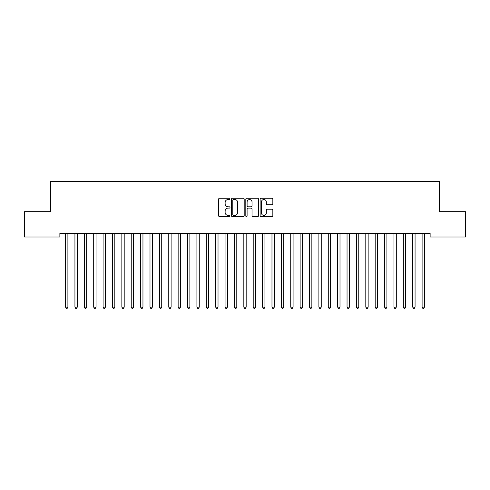 <?xml version="1.0" encoding="UTF-8"?>
<svg xmlns="http://www.w3.org/2000/svg" width="490" height="490" viewBox="0 0 490 490"><rect width="100%" height="100%" fill="white"/><g stroke="black" fill="none" stroke-linecap="round" stroke-linejoin="round"><path stroke-width="0.73" d="M229.988 198.891A0.643 0.643 0 0 0 229.345 198.248L219.557 198.248A0.919 0.919 0 0 0 218.638 199.167L218.638 215.747A0.919 0.919 0 0 0 219.557 216.666L229.345 216.666A0.643 0.643 0 0 0 229.988 216.023A0.643 0.643 0 0 0 229.345 215.38L228.077 215.38A2.946 2.946 0 0 1 225.131 212.433L225.131 211.049A2.946 2.946 0 0 1 228.077 208.103L229.345 208.103A0.643 0.643 0 0 0 229.988 207.46A0.643 0.643 0 0 0 229.345 206.817L228.077 206.817A2.946 2.946 0 0 1 225.131 203.864L225.131 202.486A2.946 2.946 0 0 1 228.077 199.54L229.345 199.54A0.643 0.643 0 0 0 229.988 198.891M271.913 204.74A0.919 0.919 0 0 0 272.838 203.822L272.838 199.167A0.919 0.919 0 0 0 271.913 198.248L261.048 198.248A0.919 0.919 0 0 0 260.129 199.167L260.129 215.747A0.919 0.919 0 0 0 261.048 216.666L271.913 216.666A0.919 0.919 0 0 0 272.838 215.747L272.838 210.13A0.919 0.919 0 0 0 271.913 209.212L267.264 209.212A0.919 0.919 0 0 0 266.346 210.13L266.346 212.917A2.462 2.462 0 0 1 263.883 215.38A2.462 2.462 0 0 1 261.415 212.917L261.415 202.003A2.462 2.462 0 0 1 263.883 199.54A2.462 2.462 0 0 1 266.346 202.003L266.346 203.822A0.919 0.919 0 0 0 267.264 204.74L271.913 204.74M430.128 233.264L59.872 233.264L59.872 237.013L24.5 237.013L24.5 211.68L50.488 211.68L50.488 181.655L439.512 181.655L439.512 211.68L465.5 211.68L465.5 237.013L430.128 237.013L430.128 233.264M244.192 199.167A0.919 0.919 0 0 0 243.273 198.248L232.407 198.248A0.919 0.919 0 0 0 231.482 199.167L231.482 215.747A0.919 0.919 0 0 0 232.407 216.666L243.273 216.666A0.919 0.919 0 0 0 244.192 215.747L244.192 199.167M246.727 198.248L257.593 198.248A0.919 0.919 0 0 1 258.518 199.167L258.518 215.747A0.919 0.919 0 0 1 257.593 216.666L252.944 216.666A0.919 0.919 0 0 1 252.025 215.747L252.025 209.022A0.919 0.919 0 0 0 251.101 208.103L248.014 208.103A0.919 0.919 0 0 0 247.095 209.022L247.095 216.023A0.643 0.643 0 0 1 246.452 216.666A0.643 0.643 0 0 1 245.809 216.023L245.809 199.167A0.919 0.919 0 0 1 246.727 198.248M233.418 199.54A0.643 0.643 0 0 0 232.775 200.183L232.775 214.736A0.643 0.643 0 0 0 233.418 215.38L234.753 215.38A2.946 2.946 0 0 0 237.699 212.433L237.699 202.486A2.946 2.946 0 0 0 234.753 199.54L233.418 199.54M252.025 202.045A2.462 2.462 0 0 0 249.557 199.583A2.462 2.462 0 0 0 247.095 202.045L247.095 205.892A0.919 0.919 0 0 0 248.014 206.817L251.101 206.817A0.919 0.919 0 0 0 252.025 205.892L252.025 202.045M68.018 233.264L67.963 233.399A0.937 0.937 0 0 0 67.896 233.748L67.896 307.126L65.55 307.126L65.55 233.748A0.937 0.937 0 0 0 65.482 233.399L65.427 233.264M67.896 307.126L67.191 308.345L66.254 308.345L65.55 307.126M77.402 233.264L77.347 233.399A0.937 0.937 0 0 0 77.279 233.748L77.279 307.126L74.933 307.126L74.933 233.748A0.937 0.937 0 0 0 74.866 233.399L74.811 233.264M77.279 307.126L76.575 308.345L75.638 308.345L74.933 307.126M86.785 233.264L86.73 233.399A0.937 0.937 0 0 0 86.663 233.748L86.663 307.126L84.317 307.126L84.317 233.748A0.937 0.937 0 0 0 84.249 233.399L84.194 233.264M86.663 307.126L85.958 308.345L85.021 308.345L84.317 307.126M96.169 233.264L96.114 233.399A0.937 0.937 0 0 0 96.046 233.748L96.046 307.126L93.7 307.126L93.7 233.748A0.937 0.937 0 0 0 93.633 233.399L93.578 233.264M96.046 307.126L95.342 308.345L94.405 308.345L93.7 307.126M105.552 233.264L105.497 233.399A0.937 0.937 0 0 0 105.43 233.748L105.43 307.126L103.084 307.126L103.084 233.748A0.937 0.937 0 0 0 103.016 233.399L102.961 233.264M105.43 307.126L104.725 308.345L103.788 308.345L103.084 307.126M114.936 233.264L114.881 233.399A0.937 0.937 0 0 0 114.813 233.748L114.813 307.126L112.467 307.126L112.467 233.748A0.937 0.937 0 0 0 112.4 233.399L112.345 233.264M114.813 307.126L114.109 308.345L113.172 308.345L112.467 307.126M124.319 233.264L124.264 233.399A0.937 0.937 0 0 0 124.197 233.748L124.197 307.126L121.851 307.126L121.851 233.748A0.937 0.937 0 0 0 121.783 233.399L121.722 233.264M124.197 307.126L123.492 308.345L122.555 308.345L121.851 307.126M133.703 233.264L133.648 233.399A0.937 0.937 0 0 0 133.58 233.748L133.58 307.126L131.234 307.126L131.234 233.748A0.937 0.937 0 0 0 131.161 233.399L131.106 233.264M133.58 307.126L132.876 308.345L131.933 308.345L131.234 307.126M143.086 233.264L143.031 233.399A0.937 0.937 0 0 0 142.958 233.748L142.958 307.126L140.612 307.126L140.612 233.748A0.937 0.937 0 0 0 140.544 233.399L140.489 233.264M142.958 307.126L142.259 308.345L141.316 308.345L140.612 307.126M152.464 233.264L152.408 233.399A0.937 0.937 0 0 0 152.341 233.748L152.341 307.126L149.995 307.126L149.995 233.748A0.937 0.937 0 0 0 149.928 233.399L149.873 233.264M152.341 307.126L151.637 308.345L150.7 308.345L149.995 307.126M161.847 233.264L161.792 233.399A0.937 0.937 0 0 0 161.725 233.748L161.725 307.126L159.379 307.126L159.379 233.748A0.937 0.937 0 0 0 159.311 233.399L159.256 233.264M161.725 307.126L161.02 308.345L160.083 308.345L159.379 307.126M171.231 233.264L171.175 233.399A0.937 0.937 0 0 0 171.108 233.748L171.108 307.126L168.762 307.126L168.762 233.748A0.937 0.937 0 0 0 168.695 233.399L168.64 233.264M171.108 307.126L170.404 308.345L169.467 308.345L168.762 307.126M180.614 233.264L180.559 233.399A0.937 0.937 0 0 0 180.492 233.748L180.492 307.126L178.146 307.126L178.146 233.748A0.937 0.937 0 0 0 178.078 233.399L178.023 233.264M180.492 307.126L179.787 308.345L178.85 308.345L178.146 307.126M189.998 233.264L189.942 233.399A0.937 0.937 0 0 0 189.875 233.748L189.875 307.126L187.529 307.126L187.529 233.748A0.937 0.937 0 0 0 187.462 233.399L187.407 233.264M189.875 307.126L189.171 308.345L188.234 308.345L187.529 307.126M199.381 233.264L199.326 233.399A0.937 0.937 0 0 0 199.258 233.748L199.258 307.126L196.913 307.126L196.913 233.748A0.937 0.937 0 0 0 196.845 233.399L196.79 233.264M199.258 307.126L198.554 308.345L197.617 308.345L196.913 307.126M208.764 233.264L208.709 233.399A0.937 0.937 0 0 0 208.642 233.748L208.642 307.126L206.296 307.126L206.296 233.748A0.937 0.937 0 0 0 206.229 233.399L206.174 233.264M208.642 307.126L207.938 308.345L207.001 308.345L206.296 307.126M218.148 233.264L218.093 233.399A0.937 0.937 0 0 0 218.025 233.748L218.025 307.126L215.68 307.126L215.68 233.748A0.937 0.937 0 0 0 215.612 233.399L215.557 233.264M218.025 307.126L217.321 308.345L216.384 308.345L215.68 307.126M227.532 233.264L227.476 233.399A0.937 0.937 0 0 0 227.409 233.748L227.409 307.126L225.063 307.126L225.063 233.748A0.937 0.937 0 0 0 224.996 233.399L224.941 233.264M227.409 307.126L226.705 308.345L225.768 308.345L225.063 307.126M236.915 233.264L236.86 233.399A0.937 0.937 0 0 0 236.793 233.748L236.793 307.126L234.447 307.126L234.447 233.748A0.937 0.937 0 0 0 234.379 233.399L234.318 233.264M236.793 307.126L236.088 308.345L235.145 308.345L234.447 307.126M246.299 233.264L246.243 233.399A0.937 0.937 0 0 0 246.17 233.748L246.17 307.126L243.83 307.126L243.83 233.748A0.937 0.937 0 0 0 243.757 233.399L243.702 233.264M246.17 307.126L245.472 308.345L244.528 308.345L243.83 307.126M255.682 233.264L255.621 233.399A0.937 0.937 0 0 0 255.553 233.748L255.553 307.126L253.208 307.126L253.208 233.748A0.937 0.937 0 0 0 253.14 233.399L253.085 233.264M255.553 307.126L254.855 308.345L253.912 308.345L253.208 307.126M265.059 233.264L265.004 233.399A0.937 0.937 0 0 0 264.937 233.748L264.937 307.126L262.591 307.126L262.591 233.748A0.937 0.937 0 0 0 262.524 233.399L262.469 233.264M264.937 307.126L264.233 308.345L263.295 308.345L262.591 307.126M274.443 233.264L274.388 233.399A0.937 0.937 0 0 0 274.32 233.748L274.32 307.126L271.975 307.126L271.975 233.748A0.937 0.937 0 0 0 271.907 233.399L271.852 233.264M274.32 307.126L273.616 308.345L272.679 308.345L271.975 307.126M283.826 233.264L283.771 233.399A0.937 0.937 0 0 0 283.704 233.748L283.704 307.126L281.358 307.126L281.358 233.748A0.937 0.937 0 0 0 281.291 233.399L281.236 233.264M283.704 307.126L283 308.345L282.062 308.345L281.358 307.126M293.21 233.264L293.155 233.399A0.937 0.937 0 0 0 293.087 233.748L293.087 307.126L290.742 307.126L290.742 233.748A0.937 0.937 0 0 0 290.674 233.399L290.619 233.264M293.087 307.126L292.383 308.345L291.446 308.345L290.742 307.126M302.593 233.264L302.538 233.399A0.937 0.937 0 0 0 302.471 233.748L302.471 307.126L300.125 307.126L300.125 233.748A0.937 0.937 0 0 0 300.058 233.399L300.003 233.264M302.471 307.126L301.767 308.345L300.829 308.345L300.125 307.126M311.977 233.264L311.922 233.399A0.937 0.937 0 0 0 311.854 233.748L311.854 307.126L309.509 307.126L309.509 233.748A0.937 0.937 0 0 0 309.441 233.399L309.386 233.264M311.854 307.126L311.15 308.345L310.213 308.345L309.509 307.126M321.36 233.264L321.305 233.399A0.937 0.937 0 0 0 321.238 233.748L321.238 307.126L318.892 307.126L318.892 233.748A0.937 0.937 0 0 0 318.825 233.399L318.77 233.264M321.238 307.126L320.534 308.345L319.596 308.345L318.892 307.126M330.744 233.264L330.689 233.399A0.937 0.937 0 0 0 330.621 233.748L330.621 307.126L328.276 307.126L328.276 233.748A0.937 0.937 0 0 0 328.208 233.399L328.153 233.264M330.621 307.126L329.917 308.345L328.98 308.345L328.276 307.126M340.127 233.264L340.072 233.399A0.937 0.937 0 0 0 340.005 233.748L340.005 307.126L337.659 307.126L337.659 233.748A0.937 0.937 0 0 0 337.592 233.399L337.537 233.264M340.005 307.126L339.301 308.345L338.363 308.345L337.659 307.126M349.511 233.264L349.456 233.399A0.937 0.937 0 0 0 349.388 233.748L349.388 307.126L347.043 307.126L347.043 233.748A0.937 0.937 0 0 0 346.969 233.399L346.914 233.264M349.388 307.126L348.684 308.345L347.741 308.345L347.043 307.126M358.894 233.264L358.839 233.399A0.937 0.937 0 0 0 358.766 233.748L358.766 307.126L356.42 307.126L356.42 233.748A0.937 0.937 0 0 0 356.353 233.399L356.297 233.264M358.766 307.126L358.068 308.345L357.124 308.345L356.42 307.126M368.278 233.264L368.217 233.399A0.937 0.937 0 0 0 368.149 233.748L368.149 307.126L365.803 307.126L365.803 233.748A0.937 0.937 0 0 0 365.736 233.399L365.681 233.264M368.149 307.126L367.445 308.345L366.508 308.345L365.803 307.126M377.655 233.264L377.6 233.399A0.937 0.937 0 0 0 377.533 233.748L377.533 307.126L375.187 307.126L375.187 233.748A0.937 0.937 0 0 0 375.12 233.399L375.064 233.264M377.533 307.126L376.828 308.345L375.891 308.345L375.187 307.126M387.039 233.264L386.984 233.399A0.937 0.937 0 0 0 386.916 233.748L386.916 307.126L384.57 307.126L384.57 233.748A0.937 0.937 0 0 0 384.503 233.399L384.448 233.264M386.916 307.126L386.212 308.345L385.275 308.345L384.57 307.126M396.422 233.264L396.367 233.399A0.937 0.937 0 0 0 396.3 233.748L396.3 307.126L393.954 307.126L393.954 233.748A0.937 0.937 0 0 0 393.887 233.399L393.831 233.264M396.3 307.126L395.595 308.345L394.658 308.345L393.954 307.126M405.806 233.264L405.751 233.399A0.937 0.937 0 0 0 405.683 233.748L405.683 307.126L403.337 307.126L403.337 233.748A0.937 0.937 0 0 0 403.27 233.399L403.215 233.264M405.683 307.126L404.979 308.345L404.042 308.345L403.337 307.126M415.189 233.264L415.134 233.399A0.937 0.937 0 0 0 415.067 233.748L415.067 307.126L412.721 307.126L412.721 233.748A0.937 0.937 0 0 0 412.654 233.399L412.598 233.264M415.067 307.126L414.362 308.345L413.425 308.345L412.721 307.126M424.573 233.264L424.518 233.399A0.937 0.937 0 0 0 424.45 233.748L424.45 307.126L422.104 307.126L422.104 233.748A0.937 0.937 0 0 0 422.037 233.399L421.982 233.264M424.45 307.126L423.746 308.345L422.809 308.345L422.104 307.126"/></g></svg>
